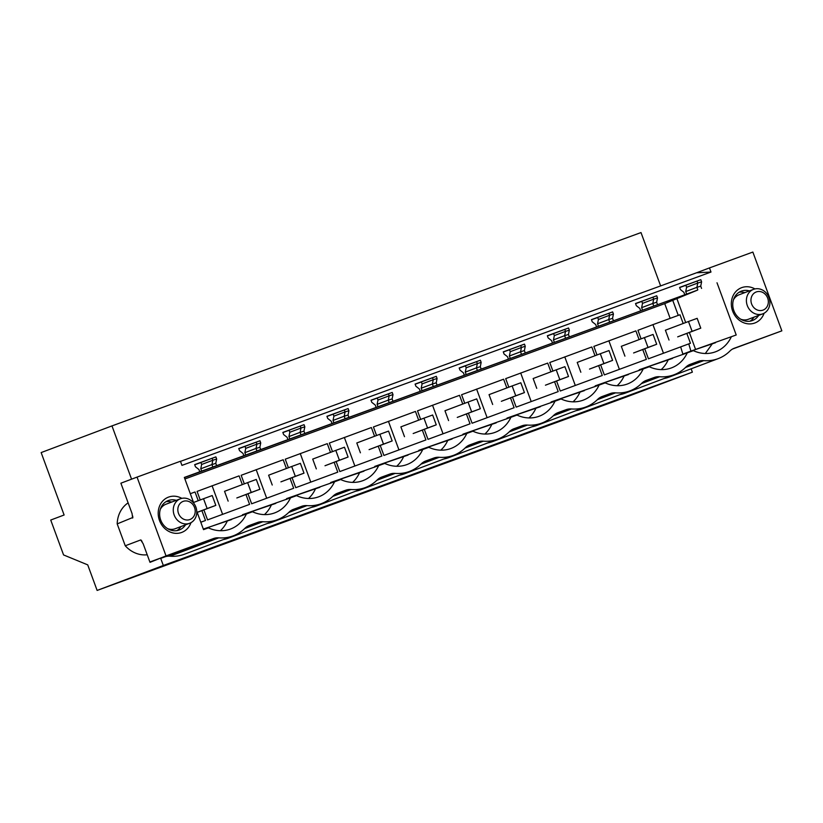<?xml version="1.0" encoding="UTF-8"?>
<svg xmlns="http://www.w3.org/2000/svg" width="823" height="823" viewBox="0 0 823 823"><rect width="100%" height="100%" fill="white"/><g stroke="black" fill="none" stroke-linecap="round" stroke-linejoin="round"><path stroke-width="1.23" d="M163.324 565.483L692.369 372.161L626.159 397.098L97.124 590.43L163.324 565.483L160.711 558.385L164.785 556.893A15.709 13.857 69.4 0 1 170.083 556.194A41.901 36.963 69.4 0 0 184.527 554.198L233.228 535.845A41.901 36.963 -110.6 0 1 218.795 537.841A15.709 13.857 -110.6 0 0 213.486 538.551L166.03 555.895L137.04 477.103L120.888 483.194L132.061 513.562L132.657 518.068A28.28 24.947 -110.6 0 1 132.77 516.165M660.632 285.91L641.004 232.57L111.969 425.903L41.15 452.578L64.112 515.003L50.728 520.043L63.566 554.939L87.722 564.866L97.124 590.43M181.441 559.002L166.688 564.393L181.42 558.951M153.315 569.835L139.262 574.968L153.294 569.783M594.185 408.722L580.122 413.866L594.165 408.671M555.638 422.755L536.04 429.976L555.638 422.755M497.493 443.998L511.546 438.865L497.493 443.998M568.312 417.57L583.065 412.179L568.312 417.57M401.871 478.441L387.119 483.831L401.85 478.4M285.581 521.504L271.518 526.638L285.56 521.443M241.489 537.614L227.436 542.748L241.468 537.553M313.697 510.661L298.944 516.052L313.676 510.62M202.942 551.636L183.344 558.858L202.942 551.636M215.616 546.451L230.368 541.061L215.616 546.451M259.708 530.341L274.46 524.951L259.708 530.341M357.779 494.551L343.026 499.942L357.768 494.51M445.953 462.331L431.201 467.721L445.943 462.289M335.208 503.306L315.6 510.527L335.208 503.306M461.919 457.063L447.866 462.197L461.898 457.002M417.837 473.174L403.774 478.307L417.817 473.112M490.045 446.22L475.293 451.611L490.024 446.169M379.29 487.195L359.692 494.417L379.29 487.195M538.972 428.289L519.375 435.501L538.972 428.289M627.147 396.058L607.549 403.28L627.147 396.058M666.383 381.779L651.631 387.17L666.373 381.728M670.148 318.357L664.727 303.625L697.534 290.118L184.393 477.638M697.534 290.118L184.331 477.443L193.858 503.357M233.228 535.845A41.901 36.963 -110.6 0 0 244.935 528.284A15.709 13.857 -110.6 0 1 249.328 525.455A15.709 13.857 -110.6 0 1 249.441 525.413L257.578 522.44A15.709 13.857 -110.6 0 1 262.876 521.731A41.901 36.963 -110.6 0 0 277.32 519.735A41.901 36.963 -110.6 0 0 289.027 512.173A15.709 13.857 -110.6 0 1 293.42 509.344A15.709 13.857 -110.6 0 1 293.533 509.303L293.307 509.386M137.04 477.103L180.432 461.25L181.955 465.376L710.99 272.043L709.467 267.917L752.86 252.064L781.85 330.846L734.394 348.191A15.709 13.857 -110.6 0 0 734.281 348.232A15.709 13.857 -110.6 0 0 729.888 351.071A41.901 36.963 -110.6 0 1 718.181 358.633A41.901 36.963 -110.6 0 1 703.737 360.628A15.709 13.857 -110.6 0 0 698.439 361.328L690.302 364.301A15.709 13.857 -110.6 0 0 690.188 364.342A15.709 13.857 -110.6 0 0 685.806 367.181A41.901 36.963 -110.6 0 1 674.099 374.743A41.901 36.963 -110.6 0 1 659.655 376.739A15.709 13.857 -110.6 0 0 654.347 377.438L646.22 380.411A15.709 13.857 -110.6 0 0 646.106 380.452A15.709 13.857 -110.6 0 0 641.714 383.292A41.901 36.963 -110.6 0 1 630.006 390.853A41.901 36.963 -110.6 0 1 615.563 392.849A15.709 13.857 -110.6 0 0 610.265 393.548L602.138 396.521A15.709 13.857 -110.6 0 0 602.025 396.563A15.709 13.857 -110.6 0 0 597.632 399.402A41.901 36.963 -110.6 0 1 585.925 406.963A41.901 36.963 -110.6 0 1 571.481 408.959A15.709 13.857 -110.6 0 0 566.183 409.659L558.045 412.632A15.709 13.857 -110.6 0 0 557.932 412.673A15.709 13.857 -110.6 0 0 553.54 415.512A41.901 36.963 -110.6 0 1 541.832 423.073A41.901 36.963 -110.6 0 1 527.399 425.069A15.709 13.857 -110.6 0 0 522.091 425.769L513.964 428.742A15.709 13.857 -110.6 0 0 513.85 428.783A15.709 13.857 -110.6 0 0 509.458 431.622A41.901 36.963 -110.6 0 1 497.75 439.184A41.901 36.963 -110.6 0 1 483.307 441.179A15.709 13.857 -110.6 0 0 478.009 441.879L469.871 444.852A15.709 13.857 -110.6 0 0 469.758 444.893A15.709 13.857 -110.6 0 0 465.376 447.733A41.901 36.963 -110.6 0 1 453.668 455.294A41.901 36.963 -110.6 0 1 439.225 457.29A15.709 13.857 -110.6 0 0 433.916 458L425.789 460.962A15.709 13.857 -110.6 0 0 425.676 461.003A15.709 13.857 -110.6 0 0 421.283 463.843A41.901 36.963 -110.6 0 1 409.576 471.404A41.901 36.963 -110.6 0 1 395.133 473.4A15.709 13.857 -110.6 0 0 389.835 474.11L381.697 477.073A15.709 13.857 -110.6 0 0 381.584 477.124A15.709 13.857 -110.6 0 0 377.201 479.953A41.901 36.963 -110.6 0 1 365.494 487.514A41.901 36.963 -110.6 0 1 351.051 489.51A15.709 13.857 -110.6 0 0 345.742 490.22L337.615 493.193A15.709 13.857 -110.6 0 0 337.502 493.234A15.709 13.857 -110.6 0 0 333.109 496.063A41.901 36.963 -110.6 0 1 321.402 503.625A41.901 36.963 -110.6 0 1 306.958 505.62A15.709 13.857 -110.6 0 0 301.66 506.33L293.533 509.303M190.977 522.667A18.857 16.635 -110.6 0 1 175.443 533.325A18.857 16.635 -110.6 0 1 159.497 520.475A18.857 16.635 -110.6 0 1 163.232 500.507A18.857 16.635 -110.6 0 1 181.821 498.368M697.811 289.84L696.896 287.35L700.723 286.126L701.608 281.826L700.805 279.666L679.613 287.412L680.405 289.573L683.872 292.288L684.715 294.583M700.723 286.126L701.566 288.42M688.769 343.901L690.919 351.102L736.215 334.982L717.008 282.783M731.338 336.761A34.566 30.492 -110.6 0 1 715.599 351.771A34.566 30.492 -110.6 0 1 693.357 350.639L687.256 352.872A34.566 30.492 -110.6 0 1 671.506 367.881A34.566 30.492 -110.6 0 1 649.265 366.749L643.164 368.982A34.566 30.492 -110.6 0 1 627.424 383.991A34.566 30.492 -110.6 0 1 605.183 382.86L599.082 385.092A34.566 30.492 -110.6 0 1 583.342 400.101A34.566 30.492 -110.6 0 1 561.091 398.97L554.99 401.202A34.566 30.492 -110.6 0 1 539.25 416.212A34.566 30.492 -110.6 0 1 517.009 415.08L510.908 417.312A34.566 30.492 -110.6 0 1 495.168 432.322A34.566 30.492 -110.6 0 1 472.927 431.201L466.816 433.423A34.566 30.492 -110.6 0 1 451.076 448.432A34.566 30.492 -110.6 0 1 428.834 447.311L422.734 449.533A34.566 30.492 -110.6 0 1 406.994 464.542A34.566 30.492 -110.6 0 1 384.752 463.421L378.652 465.643A34.566 30.492 -110.6 0 1 362.902 480.653A34.566 30.492 -110.6 0 1 340.66 479.531L334.56 481.764A34.566 30.492 -110.6 0 1 318.82 496.763A34.566 30.492 -110.6 0 1 296.578 495.641L290.478 497.874A34.566 30.492 -110.6 0 1 274.738 512.873A34.566 30.492 -110.6 0 1 252.486 511.752L246.386 513.984A34.566 30.492 -110.6 0 1 230.646 528.983A34.566 30.492 -110.6 0 1 208.404 527.862L203.528 529.642L196.748 511.196M212.859 467.053L211.943 464.573L215.78 463.349L216.655 459.049L215.863 456.888L194.66 464.635L195.452 466.785L198.919 469.511L199.763 471.805M215.78 463.349L216.624 465.643M256.941 450.942L256.025 448.453L259.862 447.239L260.737 442.928L259.945 440.778L238.752 448.525L239.544 450.675L243.001 453.401L243.845 455.695M259.862 447.239L260.706 449.533M301.033 434.832L300.117 432.342L303.944 431.129L304.829 426.818L304.037 424.668L282.834 432.414L283.626 434.565L287.093 437.28L287.937 439.585M303.944 431.129L304.798 433.423M345.115 418.722L344.199 416.232L348.036 415.018L348.911 410.708L348.119 408.558L326.926 416.304L327.719 418.454L331.175 421.17L332.019 423.475M348.036 415.018L348.88 417.312M389.207 402.612L388.291 400.122L392.118 398.908L393.003 394.598L392.211 392.448L371.008 400.194L371.801 402.344L375.267 405.06L376.111 407.364M392.118 398.908L392.962 401.202M433.289 386.501L432.373 384.012L436.211 382.788L437.085 378.487L436.293 376.337L415.09 384.084L415.893 386.234L419.349 388.95L420.193 391.254M436.211 382.788L437.054 385.092M477.371 370.391L476.455 367.902L480.293 366.677L481.167 362.377L480.375 360.227L459.183 367.974L459.975 370.124L463.431 372.84L464.285 375.134M480.293 366.677L481.136 368.982M521.463 354.281L520.548 351.791L524.385 350.567L525.259 346.267L524.467 344.117L503.264 351.863L504.057 354.013L507.524 356.729L508.367 359.023M524.385 350.567L525.228 352.872M565.545 338.171L564.629 335.681L568.467 334.457L569.341 330.157L568.549 327.996L547.357 335.743L548.149 337.903L551.605 340.619L552.449 342.913M568.467 334.457L569.31 336.761M609.637 322.06L608.722 319.571L612.549 318.347L613.433 314.047L612.641 311.886L591.439 319.633L592.231 321.793L595.698 324.509L596.541 326.803M612.549 318.347L613.402 320.641M653.719 305.95L652.804 303.461L656.641 302.236L657.515 297.936L656.723 295.776L635.531 303.522L636.323 305.683L639.78 308.399L640.623 310.693M656.641 302.236L657.484 304.531M764.104 313.224A18.857 16.635 -110.6 0 1 748.57 323.881A18.857 16.635 -110.6 0 1 732.624 311.032A18.857 16.635 -110.6 0 1 736.348 291.064A18.857 16.635 -110.6 0 1 754.948 288.924M710.99 272.043L696.546 272.783L180.484 461.374M709.467 267.917L696.546 272.783M700.805 279.666L679.664 287.556L685.878 285.293L686.598 287.258L685.724 291.558L686.639 294.048M657.515 297.936L653.688 299.161L652.958 297.196L635.582 303.666L641.786 301.403L642.516 303.368L641.631 307.668L642.547 310.158M613.433 314.047L609.596 315.271L608.876 313.306L591.49 319.777L597.704 317.513L598.424 319.478L597.549 323.778L598.465 326.268M569.341 330.157L565.514 331.381L564.784 329.416L547.408 335.887L553.612 333.624L554.342 335.589L553.457 339.889L554.373 342.378M525.259 346.267L521.422 347.491L520.702 345.526L503.316 351.997L509.53 349.734L510.25 351.699L509.375 355.999L510.291 358.489M481.167 362.377L477.34 363.601L476.62 361.636L459.234 368.107L465.448 365.844L466.168 367.809L465.283 372.109L466.199 374.599M437.085 378.487L433.248 379.712L432.528 377.747L415.152 384.228L421.355 381.954L422.076 383.919L421.201 388.219L422.117 390.709M393.003 394.598L389.166 395.822L388.446 393.857L371.06 400.338L377.273 398.065L377.994 400.029L377.119 404.33L378.035 406.819M348.911 410.708L345.084 411.932L344.353 409.967L326.978 416.448L333.181 414.175L333.912 416.14L333.027 420.44L333.943 422.929M304.829 426.818L300.992 428.042L300.272 426.077L282.886 432.559L289.099 430.285L289.819 432.25L288.945 436.56L289.861 439.04M260.737 442.928L256.91 444.153L256.179 442.188L238.804 448.669L245.007 446.395L245.738 448.36L244.853 452.671L245.768 455.15M216.655 459.049L212.818 460.263L212.097 458.298L194.712 464.779L200.925 462.505L201.645 464.47L200.771 468.781L201.686 471.26M131.567 479.171L111.969 425.903M692.369 372.161L691.135 368.817M664.171 378.477A41.901 36.963 69.4 0 0 669.48 376.975L718.181 358.633M620.089 394.587A41.901 36.963 69.4 0 0 625.387 393.085L674.099 374.743M576.007 410.698A41.901 36.963 69.4 0 0 581.305 409.196L630.006 390.853M531.915 426.808A41.901 36.963 69.4 0 0 537.213 425.306L585.925 406.963M487.833 442.918A41.901 36.963 69.4 0 0 493.131 441.416L541.832 423.073M443.741 459.028A41.901 36.963 69.4 0 0 449.039 457.526L497.75 439.184M399.659 475.138A41.901 36.963 69.4 0 0 404.957 473.647L453.668 455.294M355.567 491.249A41.901 36.963 69.4 0 0 360.875 489.757L409.576 471.404M311.485 507.359A41.901 36.963 69.4 0 0 316.783 505.867L365.494 487.514M267.403 523.469A41.901 36.963 69.4 0 0 272.701 521.977L321.402 503.625M223.311 539.59A41.901 36.963 69.4 0 0 228.609 538.088L277.32 519.735M275.777 503.409L242.528 514.725L290.478 497.874M231.685 519.519L203.322 529.055M242.116 515.589L242.528 514.725M286.209 499.479L286.62 498.615L334.56 481.764M319.859 487.298L286.62 498.615M330.29 483.368L330.702 482.504L378.652 465.643M363.941 471.188L330.702 482.504M374.383 467.258L374.794 466.394L422.734 449.533M408.033 455.078L374.794 466.394M418.465 451.148L418.876 450.284L466.816 433.423M452.115 438.968L418.876 450.284M462.557 435.038L462.968 434.174L510.908 417.312M496.207 422.857L462.968 434.174M506.639 418.928L507.05 418.063L554.99 401.202M540.289 406.747L507.05 418.063M550.721 402.807L551.132 401.953L599.082 385.092M584.381 390.627L551.132 401.953M594.813 386.697L595.224 385.843L643.164 368.982M628.463 374.516L595.224 385.843M638.895 370.587L639.306 369.733L687.256 352.872M672.545 358.406L639.306 369.733M682.987 354.476L680.672 346.956M184.887 478.976L664.727 303.625M602.282 375.494L560.257 391.018L602.282 375.494L598.66 365.638M595.008 355.721L591.799 346.987L549.764 362.511L552.922 371.08M556.564 380.998L560.257 391.018M286.404 468.493L283.194 459.759L241.16 475.293L244.318 483.852M247.96 493.769L251.653 503.789L293.677 488.265L290.056 478.41M293.677 488.265L251.653 503.789M381.851 456.045L339.827 471.569L381.851 456.045L378.23 446.189M374.578 436.272L371.368 427.538L329.334 443.072L332.492 451.632M336.134 461.549L339.827 471.569M690.456 343.263L648.431 358.797L690.456 343.263L686.835 333.418M663.431 353.139L652.948 324.643L637.938 330.29L641.086 338.86M644.738 348.777L648.431 358.797M425.933 439.935L383.909 455.458L425.933 439.935L422.312 430.079M418.66 420.162L415.45 411.428L373.426 426.962L376.574 435.521M380.226 445.438L383.909 455.458M470.026 423.824L427.991 439.348L470.026 423.824L466.404 413.969M462.752 404.052L459.532 395.318L417.508 410.842L420.656 419.411M424.308 429.328L427.991 439.348M337.769 472.155L295.735 487.679L337.769 472.155L334.138 462.3M330.496 452.383L327.276 443.648L285.252 459.183L288.4 467.742M292.052 477.659L295.735 487.679M242.322 484.603L239.102 475.869L197.078 491.403L200.226 499.962M203.878 509.879L207.561 519.899L249.595 504.376L245.964 494.52M249.595 504.376L207.561 519.899M646.374 359.373L604.339 374.907L646.374 359.373L642.742 349.528M639.101 339.611L635.881 330.877L593.856 346.401L597.004 354.97M600.656 364.887L604.339 374.907M550.926 371.831L547.707 363.097L505.682 378.621L508.83 387.191M512.482 397.108L516.165 407.128L558.2 391.604L554.568 381.749M558.2 391.604L516.165 407.128M514.108 407.714L472.083 423.238L514.108 407.714L510.486 397.859M506.834 387.942L503.625 379.208L461.59 394.731L464.748 403.301M468.39 413.218L472.083 423.238M245.738 448.36L256.91 444.153L256.025 448.453L244.853 452.671M259.945 440.778L256.179 442.188M203.363 529.189L246.386 513.984M264.45 514.612A34.566 30.492 69.4 0 0 271.312 505.085M212.077 485.745L222.57 514.252M289.819 432.25L300.992 428.042L300.117 432.342L288.945 436.56M304.037 424.668L300.272 426.077M308.532 498.501A34.566 30.492 69.4 0 0 315.404 488.975M256.169 469.635L266.652 498.141M333.912 416.14L345.084 411.932L344.199 416.232L333.027 420.44M348.119 408.558L344.353 409.967M352.625 482.381A34.566 30.492 69.4 0 0 359.486 472.865M300.251 453.524L310.744 482.031M377.994 400.029L389.166 395.822L388.291 400.122L377.119 404.33M392.211 392.448L388.446 393.857M396.707 466.271A34.566 30.492 69.4 0 0 403.579 456.755M344.343 437.414L354.826 465.921M422.076 383.919L433.248 379.712L432.373 384.012L421.201 388.219M436.293 376.337L432.528 377.747M440.789 450.16A34.566 30.492 69.4 0 0 447.661 440.644M388.425 421.304L398.908 449.811M466.168 367.809L477.34 363.601L476.455 367.902L465.283 372.109M480.375 360.227L476.62 361.636M484.881 434.05A34.566 30.492 69.4 0 0 491.743 424.534M432.517 405.194L443 433.7M510.25 351.699L521.422 347.491L520.548 351.791L509.375 355.999M524.467 344.117L520.702 345.526M528.963 417.94A34.566 30.492 69.4 0 0 535.835 408.424M476.599 389.084L487.082 417.59M554.342 335.589L565.514 331.381L564.629 335.681L553.457 339.889M568.549 327.996L564.784 329.416M573.055 401.83A34.566 30.492 69.4 0 0 579.917 392.314M520.681 372.973L531.174 401.48M598.424 319.478L609.596 315.271L608.722 319.571L597.549 323.778M612.641 311.886L608.876 313.306M617.137 385.72A34.566 30.492 69.4 0 0 624.009 376.204M564.773 356.863L575.256 385.37M642.516 303.368L653.688 299.161L652.804 303.461L641.631 307.668M656.723 295.776L652.958 297.196M661.219 369.609A34.566 30.492 69.4 0 0 668.091 360.093M608.855 340.753L619.349 369.249M678.275 315.384L672.72 300.282M691.361 350.948L715.496 342.728M676.928 298.739L685.693 322.554M689.345 332.471L695.569 349.415M781.85 330.846L732.532 349.055M701.608 281.826L697.77 283.05L697.05 281.085M685.724 291.558L696.896 287.35L697.77 283.05L686.598 287.258M690.919 351.102L683.244 353.952M705.311 353.499L712.183 343.983M683.183 323.501L679.973 314.767L652.948 324.643M749.414 290.889A15.709 13.857 69.4 0 0 741.317 291.147A15.709 13.857 69.4 0 0 733.838 310.6A15.709 13.857 69.4 0 0 752.397 320.548A15.709 13.857 69.4 0 0 758.641 315.394M750.01 321.186A15.709 13.857 69.4 0 0 754.043 317.133M744.815 292.628A15.709 13.857 69.4 0 0 739.105 292.237M160.711 558.385L187.191 548.344L149.868 561.975L143.161 543.756L140.712 539.939L125.25 545.772A28.28 24.947 69.4 0 0 147.224 554.774M166.03 555.895L150.023 562.346M201.645 464.47L212.818 460.263L211.943 464.573L200.771 468.781M215.863 456.888L212.097 458.298M220.358 530.722A34.566 30.492 69.4 0 0 227.23 521.196M200.812 522.255L205.503 520.486L200.802 522.204M190.308 493.707L195.02 491.979L198.23 500.723M205.503 520.486L201.882 510.63M132.894 517.451L117.195 523.891L125.25 545.772M141.289 540.258L140.712 539.939A28.28 24.947 -110.6 0 0 142.029 541.318M117.195 523.891A28.28 24.947 -110.6 0 1 128.121 502.863M185.514 524.837A15.709 13.857 -110.6 0 1 179.27 529.991A15.709 13.857 -110.6 0 1 160.711 520.043A15.709 13.857 -110.6 0 1 168.19 500.59A15.709 13.857 -110.6 0 1 176.287 500.333M165.989 501.68A15.709 13.857 -110.6 0 1 171.698 502.061M180.926 526.566A15.709 13.857 -110.6 0 1 176.883 530.619M197.191 512.4L215.821 505.384L212.211 495.549L203.528 498.728L207.149 508.552L197.16 512.317M215.821 505.384L207.149 508.552M193.539 502.483L203.528 498.728M236.829 497.966L259.914 489.274L256.292 479.439L247.62 482.617L251.231 492.442L236.829 497.966M259.914 489.274L251.231 492.442M247.62 482.617L224.535 491.31L228.146 501.135M280.91 481.856L303.996 473.163L300.385 463.328L291.702 466.497L295.323 476.332L280.91 481.856M303.996 473.163L295.323 476.332M291.702 466.497L268.617 475.2L272.238 485.025M325.003 465.746L348.088 457.053L344.467 447.218L335.794 450.387L339.405 460.222L325.003 465.746M348.088 457.053L339.405 460.222M335.794 450.387L312.709 459.09L316.32 468.915M369.085 449.636L392.17 440.943L388.559 431.108L379.876 434.277L383.497 444.111L369.085 449.636M392.17 440.943L383.497 444.111M379.876 434.277L356.791 442.98L360.412 452.804M413.177 433.526L436.262 424.833L432.641 414.998L423.958 418.166L427.579 428.001L413.177 433.526M436.262 424.833L427.579 428.001M423.958 418.166L400.883 426.87L404.494 436.694M457.259 417.415L480.344 408.712L476.723 398.888L468.05 402.056L471.661 411.891L457.259 417.415M480.344 408.712L471.661 411.891M468.05 402.056L444.965 410.749L448.576 420.584M501.351 401.305L524.426 392.602L520.815 382.777L512.132 385.946L515.754 395.781L501.351 401.305M524.426 392.602L515.754 395.781M512.132 385.946L489.047 394.639L492.668 404.474M545.433 385.195L568.518 376.492L564.897 366.667L556.225 369.836L559.835 379.67L545.433 385.195M568.518 376.492L559.835 379.67M556.225 369.836L533.139 378.529L536.75 388.363M589.515 369.085L612.6 360.381L608.989 350.557L600.306 353.725L603.928 363.56L589.515 369.085M612.6 360.381L603.928 363.56M600.306 353.725L577.221 362.418L580.843 372.253M633.607 352.964L656.692 344.271L653.071 334.447L644.399 337.615L648.01 347.44L633.607 352.964M656.692 344.271L648.01 347.44M644.399 337.615L621.314 346.308L624.924 356.143M677.689 336.854L700.774 328.161L697.163 318.336L688.481 321.505L692.102 331.33L677.689 336.854M700.774 328.161L692.102 331.33M688.481 321.505L665.395 330.198L669.017 340.033M180.402 498.779A13.096 11.553 69.4 0 0 175.855 502.153A13.096 11.553 69.4 0 0 175.659 517.965A13.096 11.553 69.4 0 0 189.64 523.284A13.096 11.553 69.4 0 0 194.187 519.92A13.096 11.553 69.4 0 0 194.382 504.108A13.096 11.553 69.4 0 0 180.402 498.779L165.979 504.221A13.096 11.553 69.4 0 0 161.431 507.585A13.096 11.553 69.4 0 0 160.331 509.272M167.625 528.654A13.096 11.553 69.4 0 0 175.206 528.726L189.64 523.284M179.733 503.902A9.691 8.549 -110.6 0 1 191.965 503.532A9.691 8.549 -110.6 0 1 193.302 517.039A9.691 8.549 -110.6 0 1 181.081 517.4A9.691 8.549 -110.6 0 1 179.733 503.902M753.529 289.346A13.096 11.553 69.4 0 0 748.971 292.71A13.096 11.553 69.4 0 0 748.786 308.522A13.096 11.553 69.4 0 0 762.756 313.851A13.096 11.553 69.4 0 0 767.314 310.477A13.096 11.553 69.4 0 0 767.509 294.665A13.096 11.553 69.4 0 0 753.529 289.346L739.105 294.778A13.096 11.553 69.4 0 0 734.548 298.142A13.096 11.553 69.4 0 0 733.447 299.839M740.751 319.211A13.096 11.553 69.4 0 0 748.333 319.283L762.756 313.851M752.86 294.459A9.691 8.549 -110.6 0 1 765.081 294.099A9.691 8.549 -110.6 0 1 766.429 307.607A9.691 8.549 -110.6 0 1 754.207 307.967A9.691 8.549 -110.6 0 1 752.86 294.459M301.66 506.33L292.093 509.931M244.606 528.613L262.876 521.731M248.001 526.041L257.578 522.44M345.742 490.22L336.175 493.821M288.688 512.503L306.958 505.62M389.835 474.11L380.257 477.71M332.78 496.392L351.051 489.51M433.916 458L424.349 461.6M376.862 480.282L395.133 473.4M478.009 441.879L468.431 445.49M420.954 464.172L439.225 457.29M522.091 425.769L512.523 429.38M465.036 448.062L483.307 441.179M566.183 409.659L556.605 413.269M509.118 431.952L527.399 425.069M610.265 393.548L600.697 397.159M553.21 415.841L571.481 408.959M654.347 377.438L644.779 381.049M597.292 399.731L615.563 392.849M698.439 361.328L688.861 364.939M641.384 383.621L659.655 376.739M685.466 367.511L703.737 360.628M213.486 538.551L164.785 556.893M170.083 556.194L218.795 537.841M168.972 529.395L169.517 529.189M160.855 507.832L161.401 507.626M742.099 319.952L742.644 319.746M733.972 298.389L734.517 298.183"/></g></svg>
